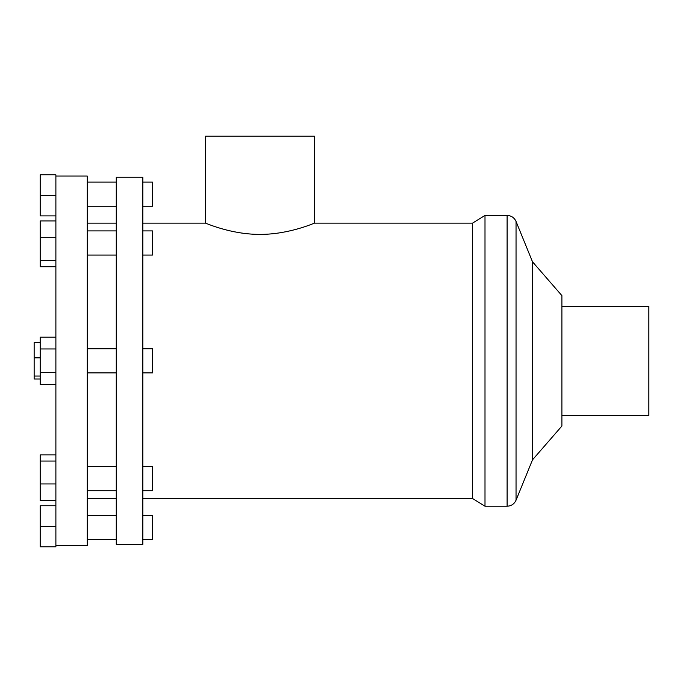 <?xml version="1.0" encoding="UTF-8"?>
<svg xmlns="http://www.w3.org/2000/svg" width="683" height="683" viewBox="0 0 683 683"><rect width="100%" height="100%" fill="white"/><g stroke="black" fill="none" stroke-linecap="round" stroke-linejoin="round"><path stroke-width="1.02" d="M259.984 234.38C230.649 234.534 204.977 222.752 205.515 223.153C204.977 222.752 230.649 234.534 259.984 234.38C289.319 234.534 314.983 222.752 314.445 223.153C314.983 222.752 289.319 234.534 259.984 234.38M484.998 506.214L484.998 215.435L507.102 215.435L507.102 506.214L484.998 506.214L472.534 498.496L472.534 223.153L314.445 223.153L314.445 136.199L205.515 136.199L205.515 223.153L142.841 223.153M142.841 539.536L152.497 539.536L152.497 515.383L142.841 515.383M142.841 490.727L152.497 490.727L152.497 466.574L142.841 466.574M142.841 372.901L152.497 372.901L152.497 348.748L142.841 348.748M142.841 255.066L152.497 255.066L152.497 230.914L142.841 230.914M142.841 206.266L152.497 206.266L152.497 182.105L142.841 182.105M116.272 360.82L116.272 177.256L142.841 177.256L142.841 544.385L116.272 544.385L116.272 360.82M532.501 261.794L561.896 295.611L561.896 426.038L532.501 459.847L532.501 261.794L516.041 221.446L516.041 500.204C514.282 504.011 511.294 506.018 507.102 506.214M561.896 415.29L648.85 415.29L648.85 306.36L561.896 306.36M55.886 384.529L40.186 384.529L40.186 372.679L55.886 372.679L55.886 546.801L40.186 546.801L40.186 526.269L55.886 526.269M55.886 176.052L87.287 176.052L87.287 545.597L55.886 545.597M55.886 215.905L40.186 215.905L40.186 174.839L55.886 174.839L55.886 372.679M40.186 195.372L55.886 195.372M55.886 266.729L40.186 266.729L40.186 260.599L55.886 260.599M40.186 260.599L40.186 237.693L55.886 237.693M40.186 237.693L40.186 220.933L55.886 220.933M40.186 372.679L40.186 348.97L55.886 348.97M40.186 348.97L40.186 337.12L55.886 337.12M55.886 483.948L40.186 483.948L40.186 500.716L55.886 500.716M40.186 483.948L40.186 461.051L55.886 461.051M40.186 461.051L40.186 454.912L55.886 454.912M40.186 526.269L40.186 505.744L55.886 505.744M40.186 376.051L34.15 376.051L34.15 379.014L40.186 379.014M34.15 376.051L34.15 357.866L40.186 357.866M34.15 357.866L34.15 342.627L40.186 342.627M116.272 515.383L87.287 515.383M116.272 539.536L87.287 539.536M116.272 466.574L87.287 466.574M116.272 490.727L87.287 490.727M116.272 348.748L87.287 348.748M116.272 372.901L87.287 372.901M116.272 230.914L87.287 230.914M116.272 255.066L87.287 255.066M116.272 182.105L87.287 182.105M116.272 206.266L87.287 206.266M116.272 223.153L87.287 223.153M116.272 498.496L87.287 498.496M472.534 223.153L484.998 215.435M507.102 215.435C511.294 215.623 514.282 217.629 516.041 221.446M532.501 459.847L516.041 500.204M472.534 498.496L142.841 498.496"/></g></svg>
